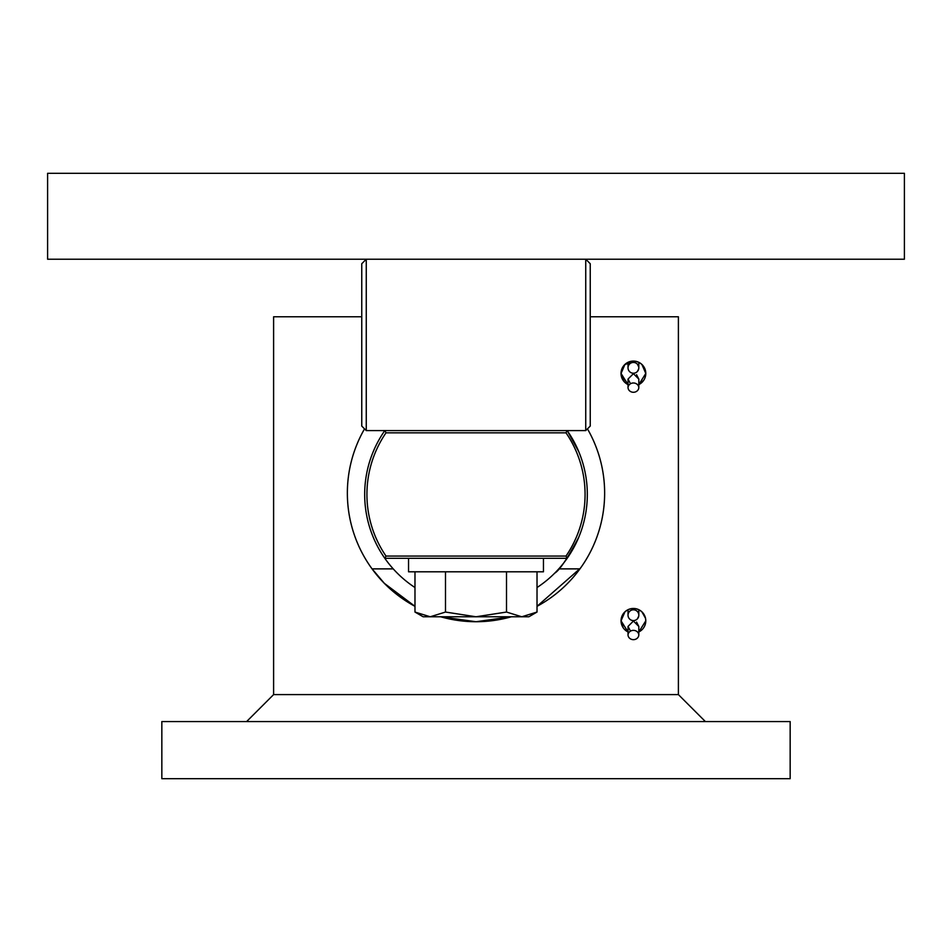 <?xml version="1.0" encoding="UTF-8"?>
<svg xmlns="http://www.w3.org/2000/svg" width="952" height="952" viewBox="0 0 952 952"><rect width="100%" height="100%" fill="white"/><g stroke="black" fill="none" stroke-linecap="round" stroke-linejoin="round"><path stroke-width="1.43" d="M414.977 612.053L430.233 616.777L528.848 616.777L537.023 612.053L521.767 616.777L506.512 612.053L476 616.777L445.488 612.053L430.233 616.777L423.152 616.777L414.977 612.053L414.977 571.795M543.461 558.312L543.461 571.795L408.539 571.795L408.539 558.312M566 432.827L386 432.827A109.064 109.064 0 0 0 386 556.063L566 556.063A109.064 109.064 0 0 0 566 432.827L567.178 430.578A111.313 111.313 0 0 1 537.023 587.539M585.742 430.578L585.742 259.218L590.24 263.716L590.24 426.079L585.742 430.578L567.178 430.578L578.792 451.712L567.178 430.578L384.822 430.578L386 432.827M554.718 573.152C559.55 570.343 567.57 558.36 578.792 537.166M414.977 587.539A111.313 111.313 0 0 1 384.822 430.578L366.258 430.578L366.258 259.218L361.76 263.716L361.76 426.079L366.258 430.578M397.281 573.152L396.472 572.33M566 556.063L567.178 558.312L384.822 558.312L386 556.063M506.512 612.053L506.512 571.795M445.488 612.053L445.488 571.795M537.023 612.053L537.023 571.795M645.539 371.006L645.789 373.458L641.91 364.461C636.245 359.987 630.593 359.987 624.928 364.461L635.746 361.308M371.851 568.582L384.358 583.35L414.977 606.329A128.627 128.627 0 0 1 364.545 428.864M645.539 618.348L641.91 611.827C636.245 607.364 630.593 607.364 624.928 611.827L626.773 610.387M628.879 609.316L631.081 608.673M633.413 608.459L634.365 608.495M635.805 608.685L638.007 609.339M587.455 428.864A128.627 128.627 0 0 1 537.023 606.329L580.423 568.201L579.935 568.88L558.764 568.88M641.91 364.461L644.802 368.602M623.262 366.389L624.928 364.461L621.049 373.458L628.022 384.584L625.785 383.192M643.576 613.754L644.778 615.932M645.563 618.455L645.789 620.823A12.364 12.364 0 0 0 633.413 608.459A12.364 12.364 0 0 0 621.049 620.823L622.049 615.956M622.084 615.861L624.928 611.827L621.049 620.823L628.022 631.949L626.452 631.045M643.742 380.264L638.816 384.584L645.789 373.458A12.364 12.364 0 0 0 633.413 361.082A12.364 12.364 0 0 0 628.022 384.584L628.022 379.075L630.426 383.573M636.567 622.061L638.816 626.452L638.816 631.949L645.789 620.823L638.816 631.949A12.364 12.364 0 0 0 645.789 620.823M623.108 627.654L621.049 620.823A12.364 12.364 0 0 0 628.022 631.949M636.567 374.695L638.816 379.075L638.816 384.584A12.364 12.364 0 0 0 645.789 373.458M161.84 721.568L790.16 721.568L790.16 778.688L161.84 778.688L161.84 721.568M361.76 316.778L273.605 316.778L273.605 694.591L678.395 694.591L678.395 316.778L590.24 316.778M440.669 616.777A128.627 128.627 0 0 0 511.331 616.777L476.036 621.727L440.669 616.777M626.428 631.021L624.607 629.498M645.539 375.909L644.837 378.206M624.548 382.073L621.299 375.897M273.605 694.591L246.616 721.568M678.395 694.591L705.384 721.568M633.413 620.597A5.403 5.403 0 0 0 638.816 615.206A5.403 5.403 0 0 0 633.413 609.804A5.403 5.403 0 0 0 628.022 615.206A5.403 5.403 0 0 0 633.413 620.597M637.412 618.836L638.721 616.17M628.022 615.206L628.022 609.697M638.816 615.206L638.816 609.697M638.816 635.008A5.403 4.879 0 0 1 628.022 635.008A5.403 4.879 0 0 1 638.816 635.008L638.816 626.452L633.413 621.049L628.022 626.452L630.426 630.938M628.022 635.008L628.022 626.452L633.413 621.049M633.413 373.232A5.403 5.403 0 0 0 638.816 367.829A5.403 5.403 0 0 0 633.413 362.438A5.403 5.403 0 0 0 628.022 367.829A5.403 5.403 0 0 0 633.413 373.232M637.412 371.458L638.721 368.805M637.4 364.188L638.732 366.865M628.022 367.829L628.022 362.331M638.816 367.829L638.816 362.331M638.816 387.631A5.403 4.879 0 0 1 628.022 387.631A5.403 4.879 0 0 1 638.816 387.631L638.816 379.075L633.413 373.684L628.022 379.075L633.413 373.684M904.4 259.218L47.6 259.218L47.6 173.312L904.4 173.312L904.4 259.218M372.065 568.88L393.235 568.88M628.022 379.075L628.022 387.631"/></g></svg>
